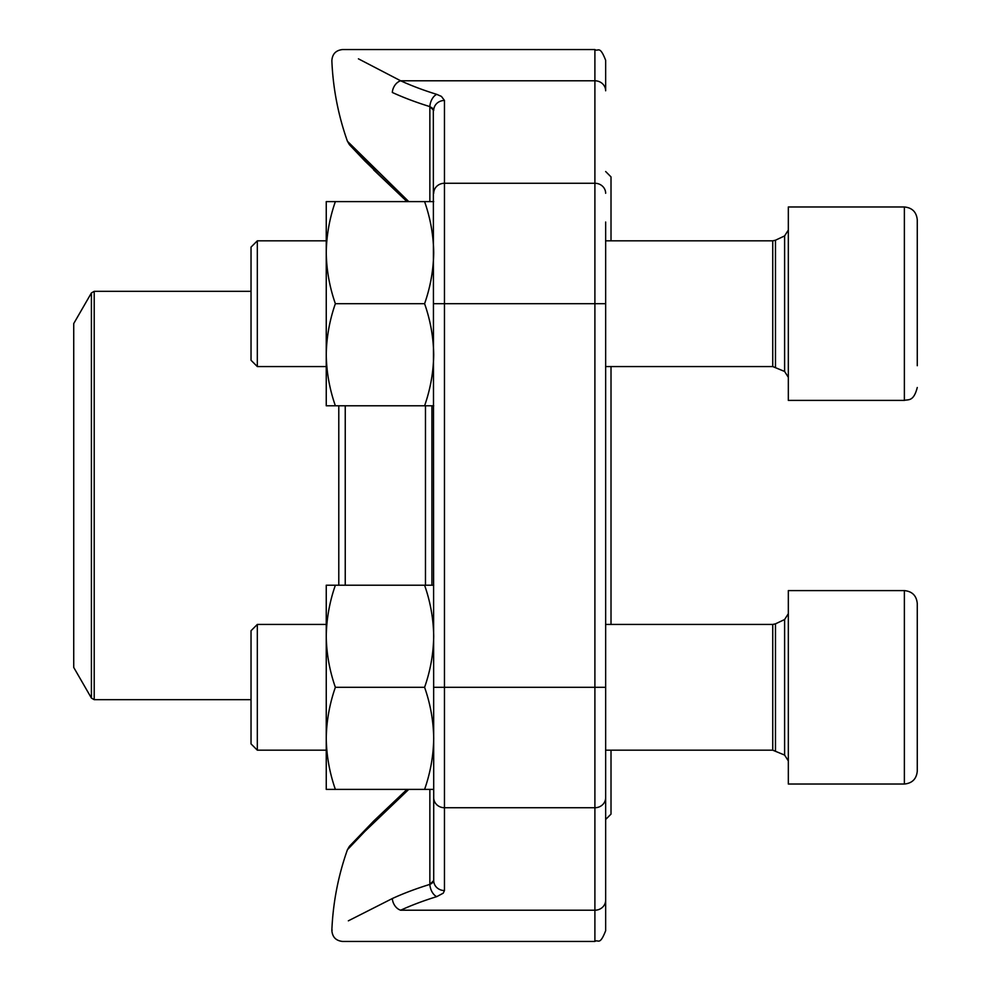 <?xml version="1.0" encoding="UTF-8"?>
<svg xmlns="http://www.w3.org/2000/svg" width="991" height="991" viewBox="0 0 991 991"><rect width="100%" height="100%" fill="white"/><g stroke="black" fill="none" stroke-linecap="round" stroke-linejoin="round"><path stroke-width="1.49" d="M257.326 366.559L251.033 360.266L251.033 247.106L257.326 240.825L257.326 366.559L326.25 366.559M917.27 219.866C916.502 212.037 912.203 207.738 904.374 206.97L788.328 206.97L788.328 400.401L904.374 400.401L904.374 206.97C912.203 207.738 916.502 212.037 917.27 219.866L917.27 365.729M257.326 750.175L251.033 743.894L251.033 630.734L257.326 624.441L257.326 750.175L326.25 750.175M917.27 603.494L917.27 771.134C916.502 778.963 912.203 783.262 904.374 784.03L904.374 590.599C912.203 591.367 916.502 595.665 917.27 603.494C916.502 595.665 912.203 591.367 904.374 590.599L788.328 590.599L788.328 784.03L904.374 784.03C912.203 783.262 916.502 778.963 917.27 771.134M433.711 789.393L433.711 880.541L433.711 789.393L335.367 789.393C329.557 772.757 326.51 755.737 326.25 738.357C326.51 720.965 329.557 703.957 335.367 687.308C329.557 670.672 326.51 653.651 326.25 636.272C326.51 618.88 329.557 601.871 335.367 585.223L326.25 585.223L326.25 789.393L335.367 789.393M424.594 789.393C430.416 772.757 433.451 755.737 433.711 738.357C433.451 720.965 430.416 703.957 424.594 687.308C430.416 670.672 433.451 653.651 433.711 636.272C433.451 618.88 430.416 601.871 424.594 585.223L335.367 585.223M424.594 585.223L433.711 585.223M424.594 687.308L335.367 687.308M611.013 366.559L611.013 624.441M611.013 750.175L611.013 814.107L605.65 819.483M605.65 171.517L611.013 176.894L611.013 240.825M73.73 561.364L73.73 667.438L91.407 698.06L91.407 292.94L73.73 323.561L73.73 561.364M432.708 108.353L429.859 106.607L433.711 110.459A10.74 9.997 180 0 1 444.464 100.463L444.464 807.727A10.74 9.997 180 0 1 433.711 797.73L433.327 109.134M605.65 222.021L605.65 930.71C599.555 946.479 598.168 938.898 594.897 941.45L594.897 49.55C598.168 52.102 599.555 44.521 605.65 60.29L605.65 90.776A10.74 9.997 180 0 0 594.897 80.791L400.686 80.791C323.673 40.148 323.673 40.148 400.686 80.791A10.74 7.804 114.7 0 0 392.325 92.46C312.252 51.222 312.252 51.222 392.325 92.46C312.252 51.222 312.252 51.222 392.325 92.46A273.182 100.45 180 0 0 429.859 106.607A10.74 6.429 107.2 0 1 436.758 94.368A262.479 96.511 0 0 1 400.686 80.791M605.65 829.157L605.65 768.979M594.897 49.55L342.589 49.55C335.875 50.268 332.295 53.997 331.861 60.736A274.012 274.012 0 0 0 347.432 141.267L408.763 201.607M408.763 789.393L364.849 831.412L347.432 849.733A274.012 274.012 0 0 0 331.861 930.264L332.121 930.103M605.65 797.73A10.74 9.997 -0 0 1 594.897 807.727L444.464 807.727L444.464 890.537A10.74 9.997 180 0 1 433.711 880.541L429.859 884.393A10.74 6.429 72.8 0 0 436.758 896.632A262.479 96.511 180 0 0 400.686 910.209C323.673 950.852 323.673 950.852 400.686 910.209A10.74 7.804 65.3 0 1 392.325 898.54C312.252 939.778 312.252 939.778 392.325 898.54A273.182 100.45 0 0 1 429.859 884.393A273.182 100.45 0 0 0 392.325 898.54L348.349 920.825M400.401 80.655L358.42 58.828M351.706 146.68L379.59 175.221M433.327 881.866L432.708 882.647M431.803 883.39L429.933 884.368M433.711 405.777L335.367 405.777C329.557 389.129 326.51 372.12 326.25 354.728C326.51 337.349 329.557 320.328 335.367 303.692C329.557 287.043 326.51 270.035 326.25 252.643C326.51 235.263 329.557 218.243 335.367 201.607L326.25 201.607L326.25 405.777L335.367 405.777M424.594 405.777C430.416 389.129 433.451 372.12 433.711 354.728C433.451 337.349 430.416 320.328 424.594 303.692C430.416 287.043 433.451 270.035 433.711 252.643C433.451 235.263 430.416 218.243 424.594 201.607L335.367 201.607M424.594 201.607L433.711 201.607M424.594 303.692L335.367 303.692M775.482 367.165L775.482 240.206L772.745 240.825L772.745 366.559L784.612 371.464L784.612 235.92L788.328 230.073M775.482 750.794L775.482 623.835L772.745 624.441L772.745 750.175L784.612 755.08L784.612 619.536L788.328 613.702M431.915 405.777L431.915 585.223M345.24 405.777L345.24 585.223M425.473 585.223L425.473 405.777M338.786 585.223L338.786 405.777M251.033 291.329L94.207 291.329L94.207 699.671L251.033 699.671M433.711 193.27A10.74 9.997 180 0 1 444.464 183.273L594.897 183.273A10.74 9.997 180 0 1 605.65 193.27M444.464 100.463L441.441 96.412L436.758 94.368M433.711 303.692L605.65 303.692M433.711 687.308L605.65 687.308M400.686 910.209L594.897 910.209A10.74 9.997 -0 0 0 605.65 900.224M436.758 896.632L443.237 893.176L444.464 890.537M429.859 201.607L429.859 106.607M429.859 884.393L429.859 789.393M784.612 371.464L788.328 377.298M775.482 240.206L784.612 235.92M772.745 240.825L605.65 240.825M326.25 240.825L257.326 240.825M772.745 366.559L605.65 366.559M904.374 400.401C908.202 399.212 913.553 402.036 917.27 387.506C913.553 402.036 908.202 399.212 904.374 400.401M784.612 755.08L788.328 760.927M775.482 623.835L784.612 619.536M772.745 624.441L605.65 624.441M326.25 624.441L257.326 624.441M772.745 750.175L605.65 750.175M91.407 698.06L94.207 699.671M94.207 291.329L91.407 292.94M331.861 930.264C332.295 937.003 335.875 940.732 342.589 941.45L594.897 941.45M407.016 201.607L373.582 169.845M407.041 201.607L364.799 160.938L349.427 144.711L347.432 141.267M373.582 821.155L349.427 846.289L347.432 849.733M407.016 789.393L373.892 820.845L349.687 846.017"/></g></svg>
